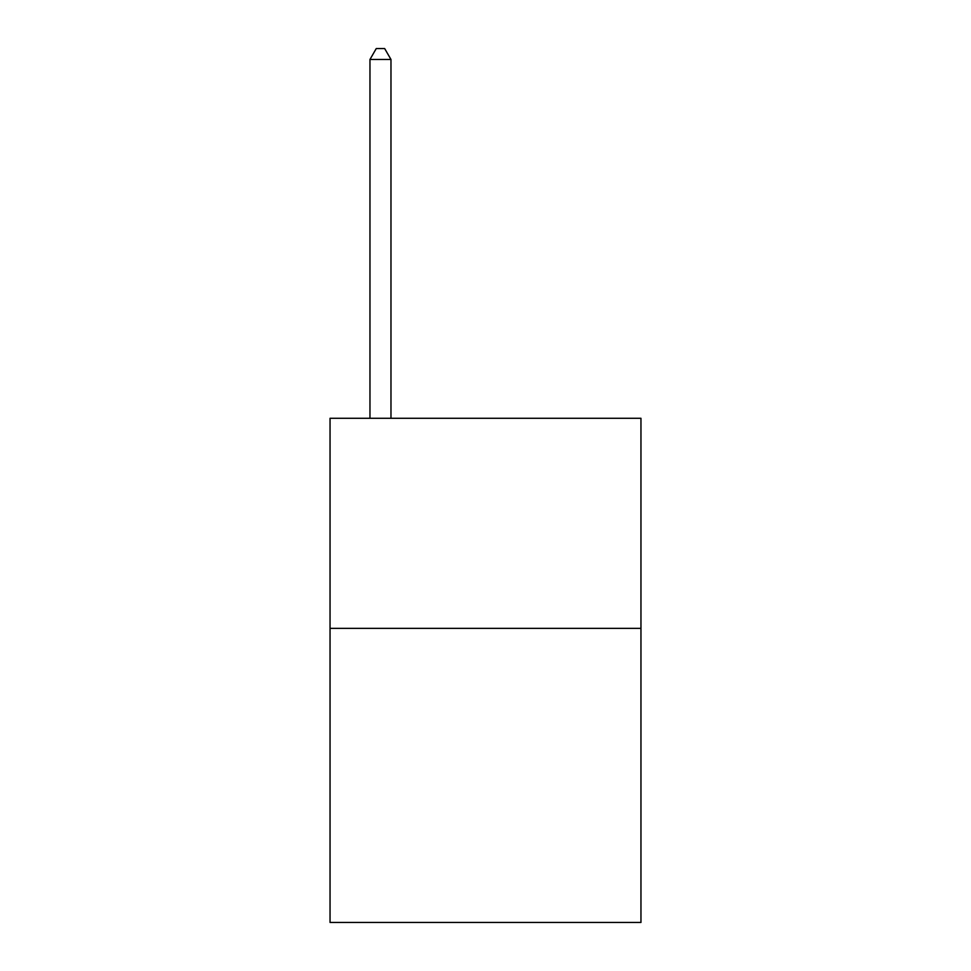 <?xml version="1.0" encoding="UTF-8"?>
<svg xmlns="http://www.w3.org/2000/svg" width="971" height="971" viewBox="0 0 971 971"><rect width="100%" height="100%" fill="white"/><g stroke="black" fill="none" stroke-linecap="round" stroke-linejoin="round"><path stroke-width="1.46" d="M640.957 628.346L640.957 922.45L330.043 922.45L330.043 418.283L640.957 418.283L640.957 628.346L330.043 628.346M390.973 418.283L390.973 59.474L369.963 59.474L369.963 418.283M369.963 59.474L376.263 48.55L384.662 48.55L390.973 59.474"/></g></svg>
